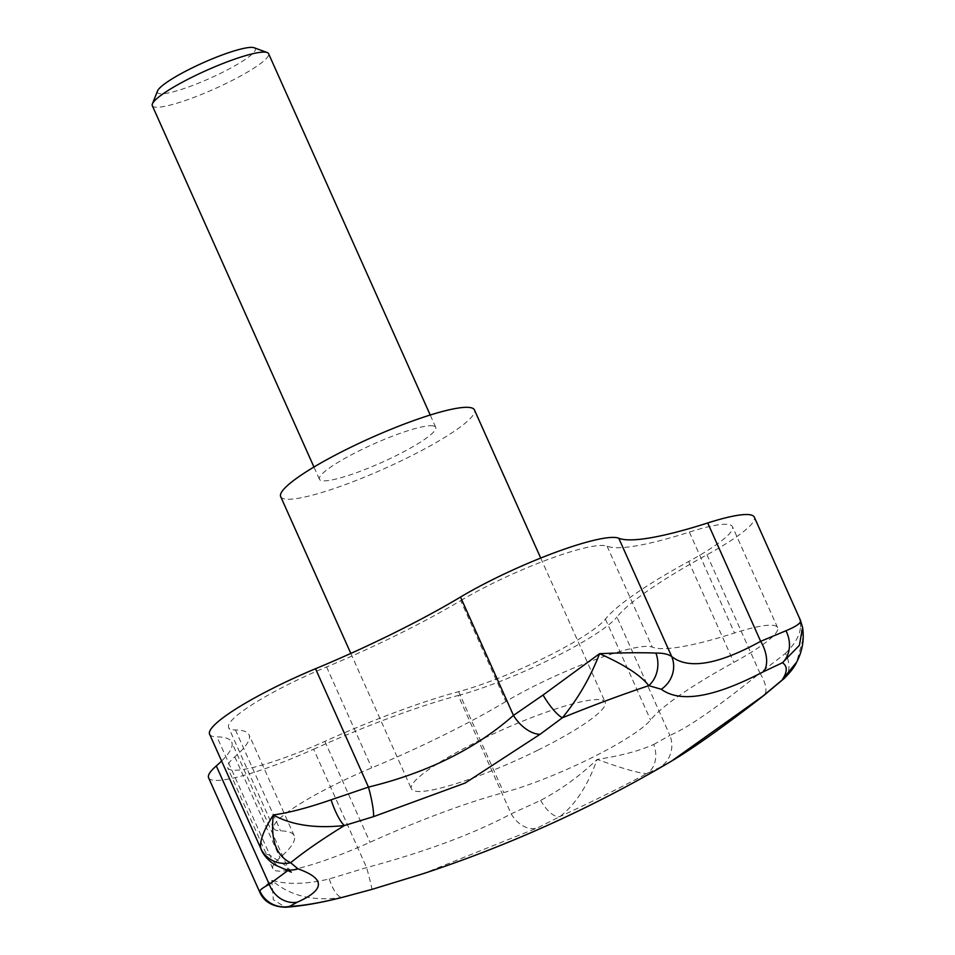 <?xml version="1.0" encoding="UTF-8"?>
<svg xmlns="http://www.w3.org/2000/svg" width="955" height="955" viewBox="0 0 955 955"><rect width="100%" height="100%" fill="white"/><g stroke="black" fill="none" stroke-linecap="round" stroke-linejoin="round"><path stroke-width="0.72" stroke-dasharray="4.78 3.58" d="M537.904 750.164A106.136 16.784 -24.1 0 1 411.414 788.878A106.136 16.784 -24.1 0 1 478.694 740.913A106.136 16.784 -24.1 0 1 605.195 702.2A106.136 16.784 -24.1 0 1 537.904 750.164M280.686 496.624A106.136 16.784 155.9 0 0 407.176 457.911A106.136 16.784 155.9 0 0 474.456 409.946M259.82 890.872L271.805 880.319C287.216 884.772 306.352 884.318 329.236 878.97L366.601 867.582C425.202 851.848 473.394 833.93 511.188 813.851L540.614 800.397C560.871 789.725 579.709 776.057 597.126 759.404C620.452 755.918 639.325 750.928 653.769 744.458A26.537 20.807 -115.8 0 1 646.738 773.657C638.704 773.204 622.159 768.453 597.126 759.404C587.826 785.44 575.471 804.468 560.06 816.501L537.916 827.687L423.256 873.67M254.161 47.75A53.635 8.488 -24.1 0 1 221.345 72.938A53.635 8.488 -24.1 0 1 157.515 90.988M152.311 105.671A63.687 10.075 155.9 0 0 154.937 107.115A63.687 10.075 155.9 0 0 228.209 82.44A63.687 10.075 155.9 0 0 268.582 53.659M433.069 425.846A63.687 10.075 155.9 0 0 366.553 447.25A63.687 10.075 155.9 0 0 319.436 479.291A63.687 10.075 155.9 0 0 322.062 480.723A63.687 10.075 155.9 0 0 388.589 459.307A63.687 10.075 155.9 0 0 435.707 427.279A63.687 10.075 155.9 0 0 433.069 425.846M283.277 868.704A26.537 23.911 108.6 0 1 269.919 855.25L287.467 866.806L287.968 870.447M260.799 848.41C261.575 851.55 264.619 853.83 269.919 855.25L216.976 736.878A212.285 33.568 -24.1 0 1 231.695 742.13A212.285 33.568 -24.1 0 1 221.596 761.04M342.773 897.258C313.765 901.735 290.105 896.088 271.805 880.319L273.273 899.682L285.354 907.25M329.236 878.97A26.537 8.714 -104.3 0 0 342.666 897.294M208.608 777.812A106.136 16.784 155.9 0 0 313.646 749.209L366.601 867.582A26.537 0.967 -105.8 0 1 371.805 889.427M313.646 749.209A212.285 33.568 -24.1 0 1 458.233 695.479L511.188 813.851A26.537 19.064 -116.9 0 0 537.916 827.687M540.614 800.397A26.537 11.042 -116.7 0 0 560.06 816.501A285.485 45.148 -24.1 0 0 604.611 795.264A285.485 45.148 -24.1 0 0 646.738 773.657L659.475 767.593A26.537 25.367 -114.8 0 0 669.897 735.386C687.17 728.223 717.181 707.476 759.929 673.132A26.537 10.994 -127.8 0 1 763.952 695.395M653.769 744.458L669.897 735.386L616.942 617.014A212.285 33.568 -24.1 0 1 706.975 554.76A106.136 16.784 155.9 0 0 754.307 517.144M671.652 761.051L659.475 767.593M706.975 554.76L759.929 673.132L785.404 653.435A26.537 18.909 -132.5 0 1 784.533 678.146M802.546 627.268L800.362 620.105M785.404 653.435C797.807 641.342 802.57 629.966 799.693 619.329L802.689 640.22L796.625 662.161M458.233 695.479A106.136 16.784 155.9 0 0 616.942 617.014M460.716 600.611A98.174 15.531 -24.1 0 1 607.094 546.2A196.36 31.061 155.9 0 0 689.367 532.09A98.174 15.531 -24.1 0 1 732.473 526.706A98.174 15.531 -24.1 0 1 688.686 561.492A196.36 31.061 155.9 0 0 605.41 619.079A98.174 15.531 -24.1 0 1 458.603 691.659A196.36 31.061 155.9 0 0 324.867 741.366A98.174 15.531 -24.1 0 1 227.696 767.832A98.174 15.531 -24.1 0 1 234.811 756.826A196.36 31.061 155.9 0 0 249.052 734.813A196.36 31.061 155.9 0 0 235.443 729.954A98.174 15.531 -24.1 0 1 228.627 727.531A98.174 15.531 -24.1 0 1 326.586 666.924A196.36 31.061 155.9 0 0 460.716 600.611L505.852 701.531A98.174 15.531 -24.1 0 1 652.241 647.12A196.36 31.061 155.9 0 0 734.514 633.01A98.174 15.531 -24.1 0 1 777.609 627.626A98.174 15.531 -24.1 0 1 733.834 662.412A196.36 31.061 155.9 0 0 650.558 719.998A98.174 15.531 -24.1 0 1 503.751 792.578A196.36 31.061 155.9 0 0 370.003 842.286A98.174 15.531 -24.1 0 1 272.844 868.74A98.174 15.531 -24.1 0 1 279.958 857.745A196.36 31.061 155.9 0 0 294.2 835.732A196.36 31.061 155.9 0 0 280.579 830.874A98.174 15.531 -24.1 0 1 273.775 828.451A98.174 15.531 -24.1 0 1 371.734 767.844A196.36 31.061 155.9 0 0 505.852 701.531M209.611 734.252A106.136 16.784 155.9 0 0 216.976 736.878M605.41 619.079L650.558 719.998M458.603 691.659L503.751 792.578M324.867 741.366L370.003 842.286M234.811 756.826L279.958 857.745M235.443 729.954L280.579 830.874M326.586 666.924L371.734 767.844M607.094 546.2L652.241 647.12M689.367 532.09L734.514 633.01M688.686 561.492L733.834 662.412M350.819 653.423L411.414 788.878M319.436 479.291L313.956 467.031M435.707 427.279L430.216 415.019M291.371 872.142L287.467 866.806L231.695 742.13M272.844 868.74L227.696 767.832M294.2 835.732L249.052 734.813M273.775 828.451L228.627 727.531M777.609 627.626L732.473 526.706M540.709 558.054L605.195 702.2"/><path stroke-width="1.43" d="M540.709 558.054L474.456 409.946A106.136 16.784 155.9 0 0 347.966 448.659A106.136 16.784 155.9 0 0 280.686 496.624L350.819 653.423M373.489 816.656L465.216 783.005L540.076 734.3A26.537 14.898 -130.9 0 1 513.468 715.414C475.506 748.899 427.171 772.798 368.463 787.099L331.063 799.824C308.131 807.763 288.876 812.801 273.321 814.973C263.58 830.301 259.414 841.451 260.799 848.41L209.611 734.252A106.136 16.784 155.9 0 1 315.52 668.727L368.463 787.099A26.537 3.593 -104.1 0 1 373.489 816.656L344.445 825.526A26.537 5.861 -109.9 0 1 331.063 799.824M287.968 870.447L269.25 884.294C263.843 887.147 260.703 889.344 259.82 890.872A26.537 26.358 39.6 0 0 289.616 906.391L297.232 902.224C325.189 889.75 325.452 878.624 298.008 868.859L290.618 862.735A26.537 25.582 165.6 0 1 260.799 848.41M342.666 897.294A26.537 8.714 -104.3 0 0 342.714 897.282L371.805 889.427L423.256 873.67L371.793 889.427L341.639 897.545M152.406 103.868L157.515 90.988A53.635 8.488 -24.1 0 1 191.43 68.271A53.635 8.488 -24.1 0 1 254.161 47.75L267.161 52.525A63.687 10.075 155.9 0 0 265.944 52.227A63.687 10.075 155.9 0 0 192.683 76.889A63.687 10.075 155.9 0 0 152.406 103.868A63.687 10.075 155.9 0 0 152.311 105.671L313.956 467.031M430.216 415.019L268.582 53.659A63.687 10.075 155.9 0 0 267.161 52.525M221.596 761.04A212.285 33.568 -24.1 0 1 216.296 765.922L269.25 884.294A26.537 23.636 66.8 0 0 297.232 902.224M298.008 868.859A26.537 23.911 108.6 0 1 283.766 868.883A26.537 23.911 108.6 0 1 283.277 868.704M290.618 862.735C276.198 855.823 270.432 839.899 273.321 814.973C291.753 825.156 315.46 828.665 344.445 825.526A285.485 45.148 -24.1 0 0 290.618 862.735M259.82 890.872L259.485 891.552C263.58 901.472 272.199 906.701 285.354 907.25L289.616 906.391A285.485 45.148 -24.1 0 0 342.773 897.258A26.537 8.714 -104.3 0 1 342.714 897.282L342.26 897.39C320.629 902.881 301.661 906.164 285.354 907.25M540.076 734.3L562.352 717.79A26.537 6.47 -122.8 0 1 543.061 695.025L513.468 715.414L460.513 597.042A212.285 33.568 -24.1 0 1 315.52 668.727M661.29 689.247C680.211 703.238 714.268 697.389 763.487 671.711A26.537 15.566 -118 0 0 760.658 641.33C718.255 664.656 688.615 669.741 671.723 656.598A26.537 24.997 -50.4 0 1 661.29 689.247L648.779 685.666A26.537 22.12 -88.2 0 0 655.894 653.077C641.605 652.492 622.839 652.683 599.573 653.674C624.558 664.811 640.96 675.472 648.779 685.666A285.485 45.148 -24.1 0 0 562.352 717.79C577.918 698.905 590.321 677.537 599.573 653.674L543.061 695.025M763.487 671.711L782.443 662.734L799.371 645.353L802.57 627.375L800.362 620.105L754.307 517.144A106.136 16.784 155.9 0 0 707.715 522.97A212.285 33.568 -24.1 0 1 618.768 538.226L671.723 656.598C668.428 654.175 663.152 653.005 655.894 653.077M763.952 695.395A26.537 10.994 -127.8 0 1 763.785 695.538A26.537 10.994 -127.8 0 1 762.914 696.064L671.544 761.111C693.831 747.801 724.57 725.943 763.785 695.527L784.151 678.504A26.537 18.909 -132.5 0 1 784.127 678.539A26.537 18.909 -132.5 0 1 782.038 680.091L762.914 696.064M796.625 662.161L782.038 680.091A285.485 45.148 -24.1 0 0 782.443 662.734A26.537 22.192 -111.3 0 0 785.929 630.766L760.658 641.33L707.715 522.97M802.57 627.375L802.546 627.268C804.42 639.492 802.415 651.179 796.542 662.34L796.542 662.34C794.787 666.542 790.645 671.95 784.127 678.528M799.693 619.329C802.761 621.812 798.177 625.621 785.929 630.766M618.768 538.226A106.136 16.784 155.9 0 0 460.513 597.042M216.296 765.922A106.136 16.784 155.9 0 0 208.608 777.812L259.485 891.552M423.22 873.682A1273.684 1273.684 0 0 0 671.556 761.099M261.169 849.508C263.855 855.668 268.594 860.849 275.374 865.075L291.371 872.142"/></g></svg>
